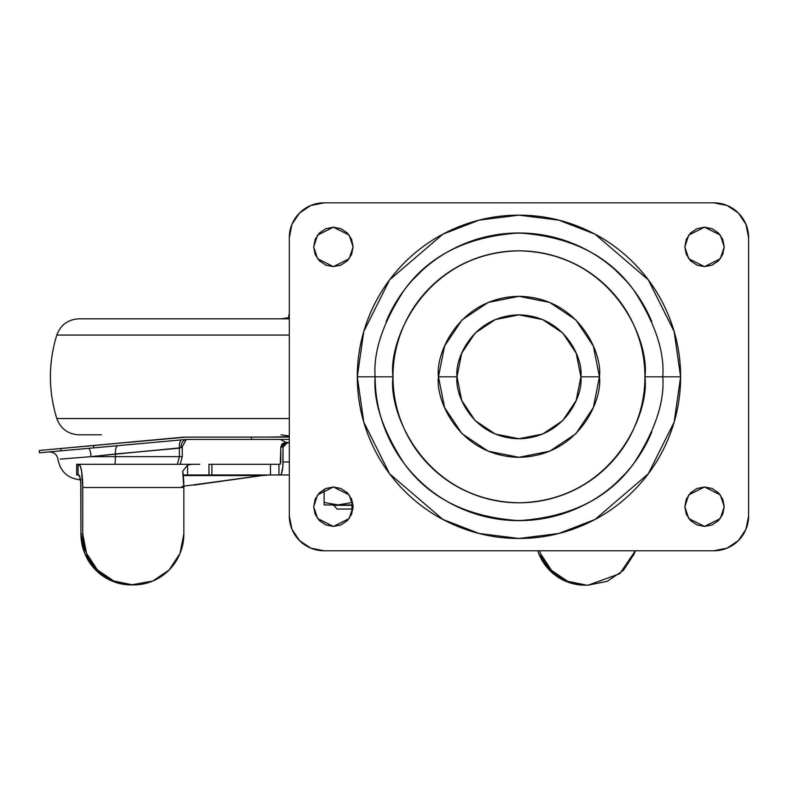 <?xml version="1.0" encoding="UTF-8"?>
<svg xmlns="http://www.w3.org/2000/svg" width="788" height="788" viewBox="0 0 788 788"><rect width="100%" height="100%" fill="white"/><g stroke="black" fill="none" stroke-linecap="round" stroke-linejoin="round"><path stroke-width="1.18" d="M338.072 504.95L351.94 504.95L351.94 502.468L338.072 504.95L324.114 502.468L324.114 504.95L337.983 504.95L324.114 504.95L324.114 489.309L324.114 502.468L338.072 504.95L351.94 502.468L351.94 500.045L351.94 509.048L337.097 509.048L351.94 509.048L351.94 505.335L333.393 505.335L351.94 504.95L338.072 504.95M352.699 502.714L351.94 502.468M352.965 509.048L351.94 509.048M353.024 504.95L351.94 504.95L353.024 504.95M457.02 376.812C454.538 358.698 473.115 315.722 518.957 314.875C564.799 315.722 583.376 358.698 580.894 376.812L576.176 400.511L562.75 420.605L542.656 434.03L518.957 438.749L495.258 434.03L475.164 420.605L461.738 400.511L457.02 376.812L461.738 353.113L475.164 333.019L495.258 319.593L518.957 314.875L542.656 319.593L562.75 333.019L576.176 353.113L580.894 376.812C583.376 394.926 564.799 437.901 518.957 438.749C473.115 437.901 454.538 394.926 457.02 376.812L438.463 376.812L457.02 376.812M375.137 376.812C373.216 351.812 382.81 323.05 403.899 290.516C428.879 255.617 467.225 236.439 518.957 232.992C570.689 236.439 609.035 255.617 634.015 290.516C655.114 323.05 664.698 351.812 662.777 376.812L680.615 376.812L674.154 331.551L648.288 279.819L595.038 234.164L558.751 220.128L518.957 215.154L479.163 220.128L442.886 234.164L389.627 279.819L363.76 331.551L357.299 376.812L392.985 376.812C387.923 339.963 425.717 252.554 518.957 250.84C612.197 252.554 649.992 339.963 644.929 376.812L662.777 376.812C664.698 351.812 655.104 323.05 634.015 290.526C609.035 255.617 570.689 236.439 518.957 232.992C467.235 236.439 428.879 255.617 403.909 290.526C382.81 323.05 373.226 351.812 375.137 376.812C373.226 401.811 382.81 430.573 403.909 463.098C428.879 498.006 467.235 517.184 518.957 520.632C570.689 517.184 609.035 498.006 634.015 463.098C655.104 430.573 664.698 401.811 662.777 376.812L644.929 376.812C644.929 393.517 641.737 409.583 635.345 425.018C628.952 440.453 619.851 454.075 608.04 465.885C596.22 477.705 582.598 486.807 567.163 493.199C551.728 499.592 535.663 502.783 518.957 502.783C502.251 502.783 486.186 499.592 470.751 493.199C455.316 486.807 441.694 477.705 429.884 465.885C418.064 454.075 408.962 440.453 402.57 425.018C396.177 409.583 392.985 393.517 392.985 376.812C392.985 360.106 396.177 344.041 402.57 328.606C408.962 313.171 418.064 299.548 429.884 287.738C441.694 275.918 455.316 266.817 470.751 260.424C486.186 254.031 502.251 250.84 518.957 250.84C535.663 250.84 551.728 254.031 567.163 260.424C582.598 266.817 596.22 275.918 608.04 287.738C619.851 299.548 628.952 313.171 635.345 328.606C641.737 344.041 644.929 360.106 644.929 376.812C649.992 413.661 612.197 501.07 518.957 502.783C425.717 501.07 387.923 413.661 392.985 376.812L357.299 376.812C357.299 398.245 361.396 418.871 369.602 438.68C377.807 458.478 389.489 475.962 404.648 491.121C419.807 506.28 437.291 517.962 457.089 526.167C476.898 534.372 497.524 538.47 518.957 538.47C540.391 538.47 561.017 534.372 580.825 526.167C600.633 517.962 618.107 506.28 633.266 491.121C648.425 475.962 660.108 458.478 668.313 438.68C676.518 418.871 680.615 398.245 680.615 376.812C680.615 355.378 676.518 334.752 668.313 314.944C660.108 295.145 648.425 277.662 633.266 262.502C618.107 247.343 600.633 235.661 580.825 227.456C561.017 219.251 540.391 215.154 518.957 215.154C497.524 215.154 476.898 219.251 457.089 227.456C437.291 235.661 419.807 247.343 404.648 262.502C389.489 277.662 377.807 295.145 369.602 314.944C361.396 334.752 357.299 355.378 357.299 376.812L363.76 422.072L389.627 473.805L442.886 519.459L479.163 533.496L518.957 538.47L558.751 533.496L595.038 519.459L648.288 473.805L674.154 422.072L680.615 376.812L662.777 376.812C664.698 401.811 655.114 430.573 634.015 463.108C609.035 498.006 570.689 517.184 518.957 520.632C467.225 517.184 428.879 498.006 403.899 463.108C382.81 430.573 373.216 401.811 375.137 376.812C375.137 395.881 378.782 414.232 386.081 431.854C393.379 449.465 403.771 465.019 417.266 478.513L422.092 483.123M580.894 376.812L599.451 376.812C602.682 353.27 578.53 297.421 518.957 296.318C459.384 297.421 435.232 353.27 438.463 376.812L444.59 407.613L462.044 433.725L488.156 451.179L518.957 457.306L549.758 451.179L575.87 433.725L593.325 407.613L599.451 376.812L593.325 346.011L575.87 319.898L549.758 302.444L518.957 296.318L488.156 302.444L462.044 319.898L444.59 346.011L438.463 376.812C435.232 400.353 459.384 456.203 518.957 457.306C578.53 456.203 602.682 400.353 599.451 376.812L580.894 376.812M353.103 246.91L349.163 258.74L333.393 266.63L317.613 258.74L313.673 246.91L315.17 254.455L319.445 260.858L325.848 265.132L333.393 266.63L340.938 265.132L347.331 260.858L351.606 254.455L353.103 246.91L351.606 239.365L347.331 232.972L340.938 228.697L333.393 227.2L325.848 228.697L319.445 232.972L315.17 239.365L313.673 246.91L317.613 235.08L333.393 227.2L349.163 235.08L353.103 246.91M724.241 246.91L720.301 258.74L704.531 266.63L688.751 258.74L684.811 246.91L686.309 254.455L690.583 260.858L696.986 265.132L704.531 266.63L712.076 265.132L718.469 260.858L722.744 254.455L724.241 246.91L722.744 239.365L718.469 232.972L712.076 228.697L704.531 227.2L696.986 228.697L690.583 232.972L686.309 239.365L684.811 246.91L688.751 235.08L704.531 227.2L720.301 235.08L724.241 246.91M724.241 506.714L720.301 518.543L704.531 526.423L688.751 518.543L684.811 506.714L686.309 514.259L690.583 520.651L696.986 524.926L704.531 526.423L712.076 524.926L718.469 520.651L722.744 514.259L724.241 506.714L722.744 499.168L718.469 492.766L712.076 488.491L704.531 486.994L696.986 488.491L690.583 492.766L686.309 499.168L684.811 506.714L688.751 494.884L704.531 486.994L720.301 494.884L724.241 506.714M353.103 506.714L349.163 518.543L333.393 526.423L317.613 518.543L313.673 506.714L315.17 514.259L319.445 520.651L325.848 524.926L333.393 526.423L340.938 524.926L347.331 520.651L351.606 514.259L353.103 506.714L351.606 499.168L347.331 492.766L340.938 488.491L333.393 486.994L325.848 488.491L319.445 492.766L315.17 499.168L313.673 506.714L317.613 494.884L333.393 486.994L349.163 494.884L353.103 506.714M324.114 202.841L713.81 202.841A34.79 34.79 0 0 1 748.6 237.631L748.6 515.992A34.79 34.79 0 0 1 713.81 550.782L324.114 550.782A34.79 34.79 0 0 1 289.314 515.992L289.314 237.631A34.79 34.79 0 0 1 324.114 202.841L713.81 202.841L727.117 205.491L738.405 213.036L745.95 224.324L748.6 237.631L748.6 515.992L745.95 529.3L738.405 540.588L727.117 548.133L713.81 550.782L324.114 550.782L310.797 548.133L299.509 540.588L291.964 529.3L289.314 515.992L289.314 237.631L291.964 224.324L299.509 213.036L310.797 205.491L324.114 202.841M386.081 321.77C393.379 304.158 403.771 288.605 417.266 275.111C430.75 261.626 446.304 251.234 463.915 243.935C481.537 236.636 499.887 232.992 518.957 232.992C538.027 232.992 556.377 236.636 573.999 243.935C591.621 251.234 607.164 261.626 620.658 275.111C634.143 288.605 644.535 304.158 651.834 321.77M651.834 431.854C644.535 449.465 634.143 465.019 620.658 478.513C607.164 491.998 591.621 502.389 573.999 509.688C556.377 516.987 538.027 520.632 518.957 520.632C499.887 520.632 481.537 516.987 463.915 509.688C446.304 502.389 430.75 491.998 417.266 478.513L412.646 473.677M386.09 431.844L388.779 437.961M457.808 506.989L470.15 512.101M512.279 520.474L525.635 520.474M567.764 512.101L580.106 506.989M615.822 483.123L625.268 473.677M651.824 321.78L649.135 315.663M625.268 279.947L615.822 270.501M580.106 246.634L567.764 241.522M525.635 233.149L512.279 233.149M470.15 241.522L457.808 246.634M422.092 270.501L412.646 279.947M289.314 335.058L56.805 335.058L289.314 335.058M78.938 318.825L289.314 318.825L78.938 318.825C68.034 319.426 60.656 324.843 56.805 335.058C48.265 362.894 48.265 390.73 56.805 418.566L289.314 418.566L56.805 418.566C60.656 428.78 68.034 434.198 78.938 434.799L101.425 434.799M289.314 316.549L288.625 316.549L289.314 316.549M39.4 452.804L60.824 450.854L60.824 448.52L39.4 450.47L39.4 452.804L93.595 447.87L93.595 445.545L184.047 437.113L289.314 437.074L251.49 437.113L251.49 439.428L289.314 439.428L251.49 439.428L251.49 437.113L184.047 437.113L49.457 449.554M266.177 437.113L289.314 436.729M57.465 448.825L72.338 447.476M55.524 451.327L49.457 451.879M51.791 451.672L93.595 447.87L93.595 445.545L60.824 448.52L60.824 450.854L186.372 439.438C182.934 440.206 181.151 442.974 181.023 447.751L182.274 446.629L179.398 448.175L179.398 456.646L115.422 456.646L115.422 453.986L179.398 448.175L179.398 456.646L115.422 456.646L115.422 453.986L99.574 455.72L99.574 456.646L99.574 455.72L91.073 456.646L115.422 456.646A23.197 8.806 90 0 1 114.93 464.29A23.197 8.806 -90 0 0 115.422 456.646L91.073 456.646L60.282 459.108M93.595 447.87L186.372 439.428L251.49 439.428L186.372 439.438C182.934 440.206 181.151 442.974 181.023 447.751L99.574 455.72M180.816 456.646L179.398 456.646L177.408 464.29L179.398 456.646L182.274 456.646L180.225 464.29M88.62 448.323A8.353 1.694 -95.2 0 1 91.073 456.646C47.989 460.094 47.989 460.094 91.073 456.646C90.522 451.554 89.704 448.786 88.62 448.323M117.836 445.673C116.033 446.323 115.225 449.101 115.422 453.986C115.225 449.101 116.033 446.323 117.836 445.673M181.811 439.852C180.009 440.512 179.201 443.28 179.398 448.175C179.201 443.28 180.009 440.512 181.811 439.852M184.047 437.32L127.823 442.432M289.314 439.497L288.467 439.428L289.314 439.497M287.856 439.428L280.351 439.428L286.113 442.482M211.893 464.29L211.893 474.957L208.958 474.957L208.958 464.29L270.471 464.29L270.471 474.957L289.314 474.957L211.893 474.957L270.471 474.957L270.471 464.29L278.942 464.29L278.942 474.957L278.942 464.29L280.272 464.29L280.784 461.965L280.784 447.121L283.03 447.121L282.823 466.949L281.355 473.972L280.272 474.957C281.976 474.189 282.892 469.865 283.03 461.965L283.03 447.121L284.369 443.841L289.314 442.482L285.354 442.482L282.124 443.841L280.784 447.121L280.272 464.29L211.893 464.29L211.893 474.957L187.574 474.957L208.958 474.957L208.958 464.29L211.893 464.29M79.421 475.568L79.824 476.592L78.061 474.957L78.761 474.957L78.061 474.957L78.061 464.29L80.297 466.053L81.588 471.076L82.75 487.486L82.75 533.919L80.928 533.919L80.76 482.778L79.588 475.922L78.761 474.957C80.061 475.765 80.79 479.981 80.928 487.624L80.928 533.919L84.749 553.432L95.634 569.97L111.935 581.022L132.985 584.903L113.758 581.022L97.466 569.97L86.572 553.432L82.75 533.919L82.75 487.486L183.85 487.486L183.85 533.919L180.019 553.432L169.134 569.97L152.833 581.022L131.163 584.903A50.984 50.235 90 0 1 80.928 533.919L82.75 533.919A50.984 50.235 -90 0 0 132.985 584.903L133.615 584.903A50.984 50.235 -90 0 0 183.85 533.919L183.85 487.486L182.708 471.254L187.574 465.078L187.574 474.957L182.708 474.957L187.574 474.957L187.574 465.078L192.016 464.29L187.574 465.078L182.708 471.254A23.197 3.97 -90 0 1 183.85 487.486L82.75 487.486A23.197 3.97 90 0 0 78.78 464.29L199.728 464.29M586.686 585.159A50.471 49.733 -90 0 1 539.553 550.782L540.745 554.003L551.521 570.374L567.655 581.317L586.686 585.159L565.833 581.317L549.699 570.374L538.913 554.003L537.731 550.782A50.471 49.733 90 0 0 584.863 585.159L588.212 585.159L607.243 581.317L623.377 570.374L634.163 554.003L635.355 550.782M182.008 486.413L261.99 475.568L183.279 475.568L261.99 475.568L193.769 485.113M78.061 464.29L76.692 464.29L76.692 474.957L78.061 474.957L78.061 464.29L192.016 464.29M269.801 474.957L261.99 475.568L269.801 474.957M289.314 461.965L283.03 461.965L289.314 461.965M283.03 447.121L287.6 442.482L285.354 442.482L280.784 447.121L283.03 447.121M635.345 550.782L619.821 573.654L588.212 585.159M337.097 509.048L333.393 504.95M289.314 317.603L281.07 318.825M289.314 316.894L288.625 316.549L289.314 313.437M281.07 434.799L289.314 436.02M48.915 451.938C53.919 451.957 56.933 454.41 57.967 459.296C60.469 471.963 68.152 478.809 81.016 479.843M186.372 439.438L182.274 446.629L182.274 456.646"/></g></svg>
